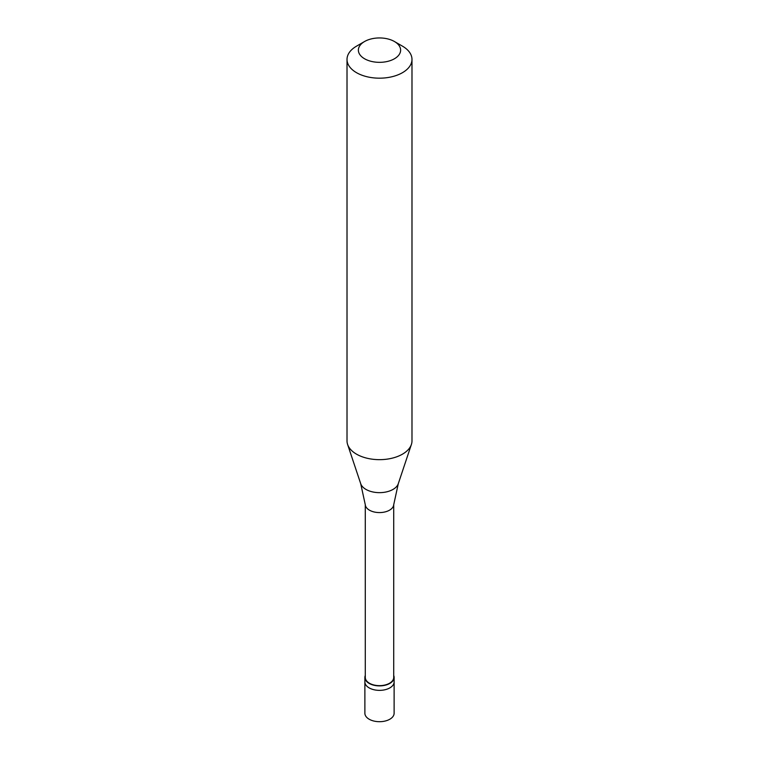 <?xml version="1.0" encoding="UTF-8"?>
<svg xmlns="http://www.w3.org/2000/svg" width="759" height="759" viewBox="0 0 759 759"><rect width="100%" height="100%" fill="white"/><g stroke="black" fill="none" stroke-linecap="round" stroke-linejoin="round"><path stroke-width="1.14" d="M364.88 677.445L364.88 713.251A14.62 8.444 0 0 0 373.902 721.05A14.62 8.444 0 0 0 389.841 719.219A14.62 8.444 180 0 0 394.12 713.251L394.12 681.924A14.62 8.444 180 0 1 389.841 687.891A14.62 8.444 0 0 1 373.902 689.722A14.62 8.444 0 0 1 364.88 681.924A14.62 8.444 0 0 0 373.902 689.722A14.62 8.444 0 0 0 389.841 687.891A14.62 8.444 180 0 0 394.12 681.924L394.12 677.445A14.62 8.444 180 0 1 389.841 683.413A14.62 8.444 0 0 1 373.902 685.244A14.62 8.444 0 0 1 364.88 677.445A14.62 8.444 0 0 1 365.288 675.472M365.288 504.631L365.288 677.445A14.212 8.207 0 0 0 374.064 685.026A14.212 8.207 0 0 0 389.547 683.242A14.212 8.207 180 0 0 393.712 677.445L393.712 504.631M360.715 483.701L365.316 504.877A14.212 8.207 0 0 0 374.472 512.05A14.212 8.207 0 0 0 389.547 510.171A14.212 8.207 180 0 0 393.684 504.877L398.285 483.701A19.127 11.043 180 0 1 393.029 489.413A19.127 11.043 0 0 1 373.893 492.164A19.127 11.043 0 0 1 360.715 483.701L347.603 444.461A32.485 18.757 0 0 0 369.984 458.834A32.485 18.757 0 0 0 402.469 454.167A32.485 18.757 180 0 0 411.397 444.461A32.485 18.757 180 0 0 411.985 440.903L411.985 59.42A32.485 18.757 180 0 1 402.469 72.684A32.485 18.757 0 0 1 367.071 76.754A32.485 18.757 0 0 1 347.015 59.42A32.485 18.757 0 0 1 356.531 46.166L364.567 41.517A21.119 12.191 0 0 0 364.567 58.766A21.119 12.191 0 0 0 394.433 58.766A21.119 12.191 180 0 0 394.433 41.517L402.469 46.166A32.485 18.757 180 0 1 411.985 59.42M347.015 59.42L347.015 440.903A32.485 18.757 0 0 0 347.603 444.461M393.712 675.472A14.62 8.444 180 0 1 394.12 677.445M356.531 46.166L364.567 41.517A21.119 12.191 180 0 1 394.433 41.517M398.285 483.701L411.397 444.461"/></g></svg>
